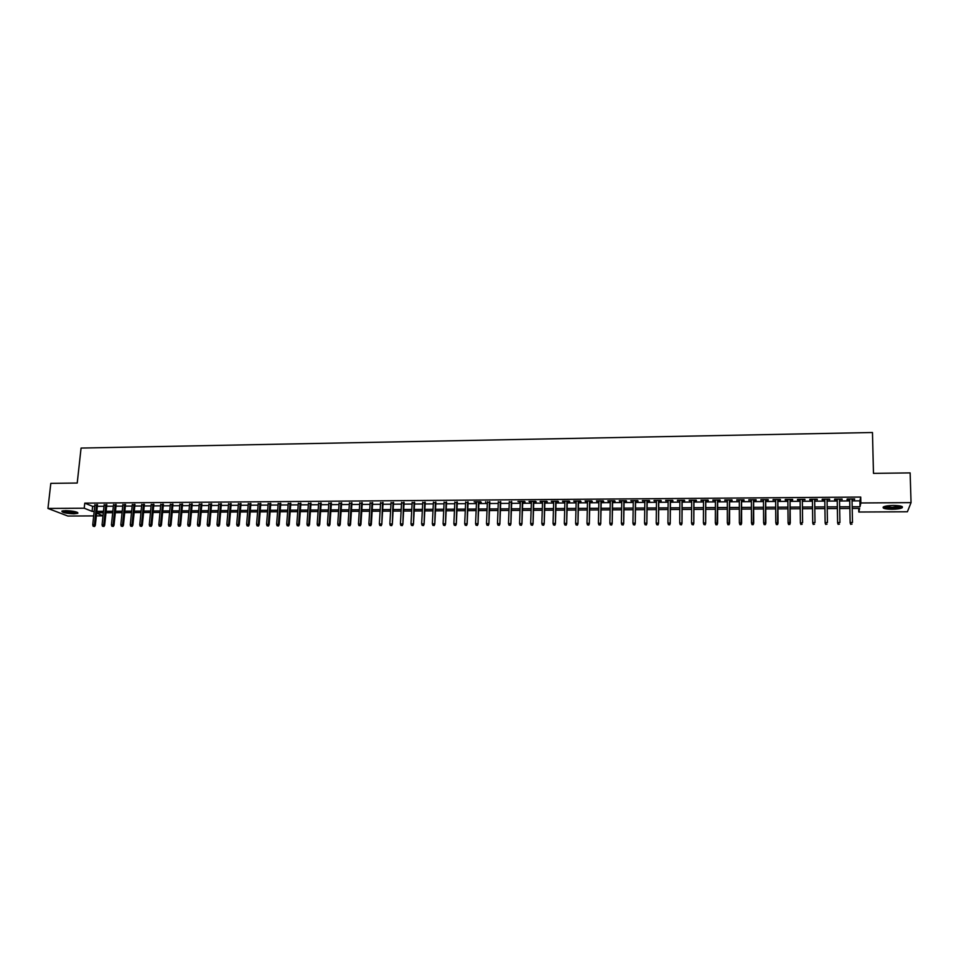 <?xml version="1.0" encoding="UTF-8"?>
<svg xmlns="http://www.w3.org/2000/svg" width="959" height="959" viewBox="0 0 959 959"><rect width="100%" height="100%" fill="white"/><g stroke="black" fill="none" stroke-linecap="round" stroke-linejoin="round"><path stroke-width="1.44" d="M65.68 510.62C73.687 510.991 77.727 511.89 77.811 513.305L73.963 513.82C66.003 513.461 61.975 512.562 61.855 511.135L65.68 510.62M893.404 505.441C900.609 505.609 903.486 506.4 902.047 507.826C900.165 508.714 896.845 509.193 892.086 509.277C884.929 509.109 882.052 508.318 883.467 506.891C885.325 506.004 888.633 505.525 893.404 505.441M93.694 515.906L67.849 516.038L47.95 508.45L50.815 483.36L77.223 483.036L81.071 448.069L872.474 432.509L873.469 473.362L910.139 472.907L911.05 502.636L907.394 511.77L858.796 512.022L859.624 508.414L852.203 508.462M858.725 508.426L858.796 512.022M103.009 515.858L96.344 515.894M97.47 505.165L94.833 505.189M106.773 505.105L104.135 505.117M116.111 505.033L113.474 505.057M125.485 504.961L122.848 504.985M134.895 504.89L132.27 504.913M144.341 504.83L141.728 504.842M153.836 504.758L151.21 504.77M163.354 504.686L160.74 504.698M172.92 504.614L170.318 504.638M182.522 504.542L179.92 504.566M192.16 504.47L189.57 504.494M201.846 504.398L199.256 504.422M211.567 504.326L208.978 504.35M221.325 504.254L218.736 504.278M231.119 504.182L228.542 504.206M240.961 504.11L238.383 504.134M250.838 504.038L248.273 504.062M260.752 503.966L258.199 503.978M270.714 503.895L268.16 503.907M280.723 503.823L278.17 503.835M290.769 503.739L288.215 503.763M300.85 503.667L298.309 503.691M310.98 503.595L308.438 503.619M321.145 503.523L318.616 503.535M331.358 503.439L328.829 503.463M341.608 503.367L339.09 503.391M351.905 503.295L349.4 503.307M362.238 503.211L359.745 503.235M372.631 503.139L370.126 503.163M383.049 503.067L380.567 503.079M393.526 502.984L391.044 503.007M404.039 502.912L401.557 502.924M414.6 502.828L412.13 502.852M425.197 502.756L422.739 502.768M435.854 502.672L433.396 502.696M446.546 502.6L444.101 502.612M457.287 502.516L454.842 502.528M468.076 502.432L465.642 502.456M478.913 502.36L481.274 502.336L480.651 501.749L474.13 501.809L476.479 502.372M489.785 502.276L487.364 502.288M500.718 502.192L498.296 502.216M511.686 502.108L509.277 502.132M522.703 502.036L525.112 502.013L524.561 501.425L517.932 501.473L520.305 502.048M533.779 501.953L536.189 501.929L535.661 501.341L528.996 501.389L531.382 501.965M544.892 501.869L547.313 501.857L546.81 501.257L540.109 501.305L542.506 501.893M556.064 501.785L558.486 501.773L557.994 501.173L551.281 501.221L553.679 501.809M567.272 501.701L569.706 501.689L569.238 501.089L562.489 501.137L564.899 501.725M578.541 501.617L580.974 501.605L580.531 501.006L573.758 501.054L576.179 501.641M589.845 501.533L592.29 501.521L591.871 500.922L585.062 500.97L587.495 501.557M601.209 501.449L603.667 501.437L603.271 500.838L596.426 500.886L598.86 501.473M612.621 501.365L615.079 501.353L614.707 500.754L607.838 500.802L610.284 501.389M624.093 501.281L626.551 501.269L626.203 500.67L619.298 500.718L621.756 501.305M635.601 501.197L638.071 501.185L637.747 500.574L630.818 500.634L633.276 501.221M647.169 501.113L649.651 501.101L649.339 500.49L642.386 500.538L644.856 501.137M658.785 501.03L661.266 501.006L660.991 500.406L654.002 500.454L656.471 501.042M670.449 500.946L672.942 500.922L672.691 500.31L665.666 500.37L668.147 500.958M682.173 500.862L684.666 500.838L684.438 500.226L677.39 500.286L679.883 500.874M693.944 500.766L696.45 500.754L696.246 500.142L689.161 500.19L691.667 500.79M705.764 500.682L708.281 500.67L708.102 500.047L700.981 500.107L703.498 500.694M717.644 500.598L720.173 500.574L720.017 499.963L712.861 500.011L715.39 500.61M729.583 500.502L732.113 500.49L731.981 499.867L724.788 499.927L727.33 500.526M741.571 500.418L744.1 500.394L743.992 499.783L736.776 499.831L739.317 500.43M753.606 500.334L756.148 500.31L756.064 499.687L748.823 499.747L751.365 500.346M765.702 500.238L768.255 500.226L768.195 499.603L760.919 499.651L763.472 500.262M777.845 500.154L780.41 500.13L780.374 499.507L773.062 499.567L775.627 500.166M790.048 500.059L792.625 500.047L792.614 499.411L785.265 499.471L785.289 500.095L787.842 500.083M802.335 499.975L804.913 499.327L797.528 499.375L797.528 500.011L800.106 499.987M814.671 499.879L817.26 499.231L809.852 499.291L809.816 499.915L812.405 499.891M827.066 499.783L829.679 499.136L822.223 499.195L822.163 499.819L824.776 499.807M839.509 499.699L842.134 499.052L834.654 499.1L834.57 499.735L837.195 499.711M852.048 500.922L859.875 500.862L860.726 497.062L84.764 503.139L92.615 506.34L94.713 506.328M97.35 506.304L104.016 506.256M106.653 506.244L113.354 506.196M115.991 506.172L122.74 506.124M125.365 506.1L132.15 506.052M134.787 506.04L141.608 505.992M144.234 505.968L151.102 505.92M153.716 505.908L160.632 505.849M163.246 505.837L170.199 505.789M172.812 505.765L179.812 505.717M182.414 505.705L189.462 505.645M192.064 505.633L199.148 505.585M201.738 505.561L208.87 505.513M211.459 505.489L218.64 505.441M221.217 505.417L228.446 505.369M231.023 505.357L238.288 505.297M240.865 505.285L248.177 505.225M250.743 505.213L258.103 505.153M260.668 505.141L268.076 505.093M270.63 505.069L278.086 505.021M280.627 504.997L288.132 504.949M290.673 504.925L298.225 504.878M300.766 504.854L308.354 504.806M310.896 504.782L318.532 504.722M321.061 504.71L328.757 504.65M331.275 504.638L339.018 504.578M341.524 504.566L349.316 504.506M351.833 504.494L359.661 504.434M362.166 504.422L370.054 504.362M372.56 504.338L380.495 504.29M382.989 504.266L390.972 504.206M393.454 504.194L401.497 504.134M403.967 504.122L412.058 504.062M414.54 504.038L422.679 503.99M425.137 503.966L433.336 503.907M435.794 503.895L444.041 503.835M446.486 503.811L454.782 503.751M457.227 503.739L465.583 503.679M468.016 503.667L476.419 503.607M478.853 503.583L487.316 503.523M489.737 503.511L498.248 503.451M500.67 503.427L509.229 503.367M511.638 503.355L520.257 503.283M522.667 503.271L531.346 503.211M533.731 503.187L542.47 503.127M544.856 503.115L553.643 503.055M556.028 503.031L564.863 502.972M567.237 502.948L576.143 502.888M578.505 502.876L587.459 502.804M589.821 502.792L598.836 502.732M601.185 502.708L610.26 502.648M612.597 502.624L621.732 502.564M624.069 502.552L633.264 502.48M635.577 502.468L644.832 502.396M647.145 502.384L656.459 502.312M658.773 502.3L668.135 502.228M670.437 502.216L679.871 502.144M682.161 502.132L691.655 502.06M693.932 502.048L703.486 501.977M705.764 501.965L715.378 501.893M717.644 501.881L727.33 501.809M729.583 501.797L739.317 501.725M741.571 501.713L751.376 501.641M753.606 501.629L763.484 501.557M765.702 501.533L775.639 501.461M777.857 501.449L787.854 501.377M790.072 501.365L800.118 501.293M802.347 501.281L812.429 501.209M814.682 501.185L824.8 501.113M827.078 501.101L837.219 501.03M839.533 501.006L849.698 500.934M852.024 499.603L854.661 498.956L847.145 499.004L847.025 499.639L849.674 499.615M47.95 508.45L84.212 508.21L92.076 511.363L94.174 511.351M84.764 503.139L84.212 508.21M860.726 497.062L860.858 502.972L911.05 502.636M852.167 506.76L860.007 506.712L860.858 502.972M96.823 511.327L103.488 511.291M106.125 511.279L112.838 511.231M115.476 511.219L122.225 511.183M124.862 511.159L131.647 511.123M134.272 511.111L141.105 511.063M143.73 511.051L150.611 511.003M153.224 510.991L160.153 510.943M162.766 510.931L169.731 510.895M172.332 510.871L179.345 510.835M181.946 510.811L188.995 510.775M191.596 510.763L198.693 510.715M201.282 510.703L208.427 510.656M211.016 510.644L218.196 510.596M220.786 510.584L228.014 510.536M230.592 510.524L237.868 510.476M240.433 510.464L247.758 510.416M250.323 510.404L257.695 510.356M260.261 510.344L267.669 510.296M270.222 510.284L277.69 510.236M280.244 510.224L287.748 510.176M290.289 510.164L297.841 510.116M300.383 510.104L307.983 510.056M310.524 510.032L318.172 509.996M320.702 509.972L328.398 509.924M330.927 509.912L338.671 509.864M341.188 509.852L348.98 509.804M351.497 509.792L359.337 509.744M361.843 509.72L369.73 509.673M372.236 509.661L380.184 509.613M382.677 509.601L390.673 509.553M393.154 509.541L401.198 509.493M403.679 509.469L411.783 509.421M414.252 509.409L422.404 509.361M424.861 509.349L433.06 509.289M435.53 509.277L443.777 509.229M446.235 509.217L454.542 509.169M456.987 509.145L465.343 509.097M467.788 509.085L476.191 509.037M478.625 509.013L487.088 508.965M489.522 508.953L498.033 508.905M500.454 508.881L509.025 508.833M511.447 508.821L520.066 508.761M522.475 508.749L531.154 508.702M533.552 508.69L542.291 508.63M544.688 508.618L553.487 508.57M555.86 508.546L564.719 508.498M567.093 508.486L575.999 508.426M578.361 508.414L587.328 508.354M589.689 508.342L598.716 508.294M601.065 508.282L610.152 508.222M612.489 508.21L621.636 508.15M623.973 508.138L633.168 508.078M635.493 508.066L644.76 508.006M647.073 507.994L656.388 507.946M658.701 507.922L668.087 507.874M670.389 507.85L679.823 507.802M682.113 507.791L691.619 507.731M693.908 507.719L703.462 507.659M705.74 507.647L715.366 507.587M717.632 507.575L727.318 507.515M729.583 507.503L739.329 507.443M741.583 507.419L751.4 507.371M753.63 507.347L763.52 507.287M765.738 507.275L775.687 507.215M777.905 507.203L787.914 507.143M790.132 507.131L800.19 507.071M802.419 507.059L812.513 506.999M814.766 506.975L824.884 506.915M827.173 506.903L837.327 506.843M839.64 506.832L849.818 506.772M96.631 513.185L103.021 515.75M849.854 508.474L839.676 508.534M837.351 508.546L827.209 508.606M824.92 508.618L814.79 508.678M812.537 508.69L802.443 508.749M800.214 508.761L790.144 508.821M787.938 508.833L777.917 508.893M775.699 508.905L765.75 508.953M763.52 508.965L753.642 509.025M751.4 509.037L741.583 509.097M739.341 509.109L729.583 509.169M727.318 509.181L717.632 509.229M715.366 509.241L705.74 509.301M703.462 509.313L693.896 509.373M691.607 509.385L682.101 509.433M679.811 509.457L670.365 509.505M668.063 509.517L658.677 509.577M656.376 509.589L647.049 509.637M644.736 509.649L635.469 509.708M633.144 509.72L623.937 509.768M621.6 509.78L612.465 509.84M610.116 509.852L601.029 509.9M598.68 509.912L589.653 509.972M587.292 509.984L578.325 510.032M575.963 510.044L567.045 510.104M564.671 510.116L555.812 510.164M553.439 510.176L544.64 510.224M542.243 510.236L533.504 510.296M531.106 510.308L522.415 510.356M520.018 510.368L511.387 510.416M508.977 510.428L500.394 510.488M497.973 510.5L489.45 510.548M487.028 510.56L478.565 510.608M476.132 510.62L467.716 510.668M465.271 510.679L456.916 510.727M454.47 510.751L446.163 510.799M443.705 510.811L435.446 510.859M432.988 510.871L424.789 510.919M422.32 510.931L414.168 510.979M411.699 510.991L403.595 511.039M401.114 511.051L393.07 511.099M390.577 511.111L382.581 511.159M380.088 511.171L372.14 511.219M369.647 511.231L361.747 511.279M359.241 511.291L351.39 511.339M348.884 511.351L341.08 511.399M338.563 511.411L330.819 511.459M328.29 511.471L320.594 511.519M318.064 511.531L310.416 511.579M307.875 511.591L300.275 511.627M297.734 511.65L290.181 511.686M287.628 511.71L280.124 511.746M277.571 511.758L270.114 511.806M267.549 511.818L260.141 511.866M257.575 511.878L250.203 511.914M247.638 511.938L240.313 511.974M237.736 511.986L230.46 512.034M227.882 512.046L220.654 512.094M218.065 512.106L210.884 512.142M208.295 512.166L201.15 512.202M198.561 512.214L191.464 512.262M188.863 512.274L181.814 512.31M179.201 512.334L172.2 512.37M169.587 512.382L162.622 512.418M160.009 512.442L153.08 512.478M150.467 512.49L143.586 512.538M140.961 512.55L134.128 512.586M131.503 512.597L124.706 512.645M122.069 512.657L115.32 512.693M112.683 512.705L105.981 512.753M103.332 512.765L96.667 512.801M859.875 500.862L860.007 506.712M92.615 506.34L92.076 511.363M854.517 498.956L854.529 499.591M842.026 499.052L842.038 499.675M829.583 499.136L829.595 499.771M817.212 499.231L817.212 499.855M804.889 499.327L804.889 499.951M792.614 499.411L792.625 500.047M785.289 499.471L785.289 500.095M773.11 499.567L773.11 500.19M760.978 499.651L760.99 500.274M748.919 499.747L748.919 500.37M736.896 499.831L736.896 500.454M724.944 499.927L724.944 500.538M713.028 500.011L713.028 500.634M701.185 500.107L701.173 500.718M689.377 500.19L689.377 500.802M677.629 500.274L677.629 500.886M665.942 500.37L665.93 500.982M654.302 500.454L654.29 501.066M642.71 500.538L642.698 501.149M631.166 500.622L631.154 501.233M619.67 500.718L619.67 501.317M608.234 500.802L608.222 501.401M596.846 500.886L596.834 501.485M585.505 500.97L585.493 501.569M574.225 501.054L574.201 501.653M562.981 501.137L562.969 501.737M551.785 501.221L551.773 501.821M540.648 501.305L540.624 501.905M529.548 501.389L529.536 501.989M485.65 501.713L485.626 502.312M849.662 498.992L850.142 522.907L849.746 498.992M850.741 524.117L852 524.117L850.741 524.117L850.225 522.487L852.491 522.487L852.012 498.968M850.142 522.907L850.693 524.357M901.268 506.232L901.208 506.46C900.165 507.431 897.144 507.97 892.146 508.09C887.255 508.03 884.606 507.527 884.198 506.568M885.001 506.328L892.17 507.383L900.441 506.016M883.215 507.059C884.57 507.886 887.519 508.306 892.062 508.33C896.785 508.246 900.093 507.767 901.963 506.879L902.275 506.676M77.008 512.202C75.437 513.017 71.901 513.005 66.411 512.154L62.826 510.823M63.75 510.703L66.722 511.603L76.133 511.902M62.035 511.039L65.895 512.262C71.314 513.137 75.27 513.245 77.727 512.562M837.183 499.088L837.615 522.955L837.255 499.088M838.202 524.153L839.449 524.153L838.202 524.153L837.686 522.535L839.94 522.523L839.497 499.064M837.615 522.955L838.154 524.381M824.764 499.171L825.148 522.991L824.812 499.171M825.711 524.189L826.958 524.189L825.711 524.189L825.196 522.571L827.437 522.559L827.054 499.159M825.148 522.991L825.675 524.417M812.405 499.267L812.741 523.027L812.429 499.267M813.28 524.225L814.515 524.225L813.28 524.225L812.764 522.607L814.994 522.607L814.659 499.255M812.741 523.027L813.256 524.453M800.897 524.261L802.132 524.261L800.897 524.261L800.393 522.655L800.106 499.363L800.381 523.063L802.611 522.643L802.323 499.339M800.381 523.063L800.897 524.489M788.586 524.525L789.808 524.297L788.586 524.525L788.082 523.099L787.842 499.447M790.288 523.099L790.048 499.435L789.808 524.525M788.586 524.297L788.07 522.691L790.288 522.679L789.808 524.297M776.334 524.561L777.557 524.561L776.334 524.561L775.807 522.727L775.627 499.543M776.322 524.333L775.807 522.727L778.037 523.135L777.845 499.531M777.545 524.333L777.821 499.531M777.557 524.561L778.037 523.135M764.131 524.597L765.354 524.597L764.131 524.597L763.604 522.763L763.472 499.639M764.107 524.369L763.604 522.763L765.845 523.17L765.702 499.615M765.33 524.369L765.654 499.615M765.354 524.597L765.845 523.17M752 524.633L753.211 524.621L752 524.633L751.448 522.799L751.365 499.723M751.964 524.405L751.448 522.799L753.702 523.206L753.606 499.711M753.175 524.393L753.546 499.711M753.211 524.621L753.702 523.206M739.904 524.669L741.115 524.657L739.904 524.669L739.365 522.847L739.317 499.819M739.869 524.441L739.365 522.847L741.619 523.242L741.559 499.795M741.067 524.429L741.487 499.795M741.115 524.657L741.619 523.242M727.881 524.693L729.08 524.693L727.881 524.693L727.318 522.883L727.33 499.903M727.821 524.465L727.318 522.883L729.583 523.278L729.583 499.891M729.02 524.465L729.475 499.891M729.08 524.693L729.583 523.278M715.905 524.729L717.092 524.729L715.905 524.729L715.33 522.919L715.39 499.999M715.834 524.501L715.33 522.919L717.608 523.326L717.644 499.975M717.032 524.501L717.536 499.975M717.092 524.729L717.608 523.326M705.093 524.537L703.906 524.537L705.165 524.765L705.548 522.955L703.403 522.955L703.498 500.083M705.632 500.071L705.68 523.362L705.776 500.071M705.165 524.765L705.68 523.362M703.403 522.955L703.906 524.537M693.213 524.573L692.026 524.573L693.297 524.801L693.657 522.991L691.523 522.991L691.667 500.178M693.789 500.154L693.813 523.398L693.944 500.154M693.297 524.801L693.813 523.398M691.523 522.991L692.026 524.573M681.381 524.609L680.195 524.609L681.477 524.825L681.825 523.027L679.703 523.027L679.883 500.262M682.005 500.25L681.993 523.434L682.173 500.25M681.477 524.825L681.993 523.434M679.703 523.027L680.195 524.609M669.598 524.633L668.423 524.645L669.706 524.861L670.041 523.063L667.932 523.063L668.159 500.346M670.269 500.334L670.233 523.47L670.461 500.334M669.706 524.861L670.233 523.47M667.932 523.063L668.423 524.645M657.874 524.669L656.699 524.669L657.994 524.897L658.318 523.099L656.208 523.111L656.483 500.442M658.581 500.418L658.521 523.506L658.785 500.418M657.994 524.897L658.521 523.506M656.208 523.111L656.699 524.669M646.198 524.705L645.035 524.705L646.33 524.933L646.642 523.135L644.544 523.146L644.856 500.526M646.953 500.514L646.857 523.542L647.181 500.502M646.33 524.933L646.857 523.542M644.544 523.146L645.035 524.705M634.582 524.741L633.419 524.741L634.714 524.957L635.014 523.17L632.928 523.182L633.288 500.61M635.373 500.598L635.254 523.578L635.613 500.598M634.714 524.957L635.254 523.578M632.928 523.182L633.419 524.741M623.014 524.777L621.852 524.777L623.146 524.993L623.446 523.206L621.36 523.218L621.768 500.694M623.841 500.682L623.698 523.614L624.105 500.682M623.146 524.993L623.698 523.614M621.36 523.218L621.852 524.777M611.494 524.801L610.344 524.813L611.638 525.029L611.914 523.242L609.852 523.254L610.296 500.778M612.357 500.766L612.19 523.65L612.633 500.766M611.638 525.029L612.19 523.65M609.852 523.254L610.344 524.813M600.022 524.837L598.884 524.837L600.178 525.053L600.442 523.278L598.392 523.29L598.884 500.874M600.933 500.85L600.742 523.686L601.221 500.85M600.178 525.053L600.742 523.686M598.392 523.29L598.884 524.837M588.61 524.873L587.471 524.873L588.778 525.088L589.03 523.314L586.98 523.326L587.507 500.958M589.557 500.934L589.329 523.722L589.869 500.934M588.778 525.088L589.329 523.722M586.98 523.326L587.471 524.873M577.234 524.897L576.107 524.909L577.414 525.124L577.654 523.35L575.616 523.362L576.191 501.042M578.229 501.03L577.977 523.758L578.553 501.018M577.414 525.124L577.977 523.758M575.616 523.362L576.107 524.909M565.918 524.933L564.791 524.933L566.11 525.16L566.337 523.386L564.312 523.398L564.923 501.125M566.949 501.113L566.673 523.782L567.296 501.101M566.11 525.16L566.673 523.782M564.312 523.398L564.791 524.933M554.65 524.969L553.535 524.969L554.853 525.184L555.069 523.422L553.043 523.434L553.703 501.209M555.717 501.197L555.417 523.818L556.076 501.185M554.853 525.184L555.417 523.818M553.043 523.434L553.535 524.969M543.441 525.005L542.314 525.005L543.645 525.22L543.849 523.458L541.835 523.47L542.53 501.293M544.532 501.281L544.221 523.854L544.916 501.269M543.645 525.22L544.221 523.854M541.835 523.47L542.314 525.005M532.269 525.029L531.154 525.029L532.485 525.244L532.677 523.494L530.663 523.506L531.406 501.377M533.396 501.365L533.06 523.89L533.791 501.353M532.485 525.244L533.06 523.89M530.663 523.506L531.154 525.029M521.145 525.064L520.042 525.064L521.372 525.28L521.552 523.53L519.55 523.542L520.329 501.461M522.319 501.437L521.948 523.926L522.727 501.437M521.372 525.28L521.948 523.926M519.55 523.542L520.042 525.064M510.068 525.1L508.965 525.1L510.308 525.316L510.476 523.566L508.486 523.578L509.301 501.545M511.279 501.521L510.895 523.962L511.71 501.521M510.308 525.316L510.895 523.962M508.486 523.578L508.965 525.1M499.052 525.124L497.949 525.124L499.291 525.34L499.447 523.602L497.469 523.602L498.32 501.617M500.298 501.605L499.879 523.998L500.742 501.605M499.291 525.34L499.879 523.998M497.469 523.602L497.949 525.124M488.071 525.16L486.98 525.16L488.323 525.376L488.467 523.638L486.501 523.638L487.388 501.701M489.354 501.689L488.91 524.022L489.809 501.689M488.323 525.376L488.91 524.022M486.501 523.638L486.98 525.16M477.138 525.184L476.048 525.196L477.402 525.4L477.534 523.674L475.568 523.674L476.503 501.785M478.457 501.773L478.002 524.058L478.937 501.773M477.402 525.4L478.002 524.058M475.568 523.674L476.048 525.196M466.254 525.22L465.175 525.22L466.518 525.436L466.649 523.71L464.695 523.71L465.666 501.869M467.608 501.857L467.129 524.093L468.1 501.845M466.518 525.436L467.129 524.093M464.695 523.71L465.175 525.22M455.429 525.256L454.338 525.256L455.693 525.46L455.813 523.734L453.871 523.746L454.866 501.953M456.808 501.929L456.304 524.129L457.311 501.929M455.693 525.46L456.304 524.129M453.871 523.746L454.338 525.256M444.64 525.28L443.561 525.28L444.916 525.496L445.024 523.77L443.082 523.782L444.125 502.025M446.055 502.013L445.527 524.165L446.57 502.013M444.916 525.496L445.527 524.165M443.082 523.782L443.561 525.28M433.888 525.316L432.821 525.316L434.175 525.532L434.271 523.806L432.341 523.818L433.42 502.108M435.35 502.096L434.787 524.189L435.877 502.084M434.175 525.532L434.787 524.189M432.341 523.818L432.821 525.316M423.195 525.34L422.128 525.352L423.494 525.556L423.578 523.842L421.648 523.842L422.763 502.192M424.681 502.168L424.106 524.225L425.233 502.168M423.494 525.556L424.106 524.225M421.648 523.842L422.128 525.352M412.538 525.376L411.483 525.376L412.849 525.592L412.921 523.878L411.003 523.878L412.154 502.264M414.06 502.252L413.461 524.261L414.624 502.252M412.849 525.592L413.461 524.261M411.003 523.878L411.483 525.376M401.941 525.4L400.874 525.412L402.253 525.616L402.312 523.914L400.406 523.914L401.593 502.348M403.487 502.336L402.876 524.297L404.075 502.324M402.253 525.616L402.876 524.297M400.406 523.914L400.874 525.412M391.38 525.436L390.325 525.436L391.692 525.652L391.752 523.938L389.845 523.95L391.068 502.42M392.962 502.408L392.327 524.321L393.562 502.408M391.692 525.652L392.327 524.321M389.845 523.95L390.325 525.436M380.855 525.46L379.812 525.472L381.179 525.676L381.226 523.974L379.344 523.986L380.591 502.504M382.473 502.492L381.814 524.357L383.085 502.48M381.179 525.676L381.814 524.357M379.344 523.986L379.812 525.472M370.39 525.496L369.335 525.496L370.713 525.7L370.749 524.01L368.867 524.01L370.162 502.588M372.044 502.564L370.749 524.01L371.349 524.393L372.655 502.564M370.713 525.7L371.349 524.393M368.867 524.01L369.335 525.496M359.961 525.52L358.918 525.532L360.296 525.736L360.32 524.046L358.45 524.046L359.781 502.66M361.639 502.648L360.32 524.046L360.932 524.417L362.274 502.636M360.296 525.736L360.932 524.417M358.45 524.046L358.918 525.532M349.567 525.556L348.537 525.556L349.927 525.76L349.939 524.07L348.069 524.082L349.436 502.744M351.294 502.72L349.939 524.07L350.562 524.453L351.941 502.72M349.927 525.76L350.562 524.453M348.069 524.082L348.537 525.556M339.234 525.58L338.203 525.592L339.582 525.796L339.594 524.105L337.736 524.117L339.126 502.816M340.984 502.804L339.594 524.105L340.229 524.489L341.644 502.792M339.582 525.796L340.229 524.489M337.736 524.117L338.203 525.592M328.937 525.616L327.906 525.616L329.297 525.82L329.297 524.141L327.439 524.141L328.865 502.888M330.711 502.876L329.297 524.141L329.944 524.513L331.394 502.876M329.297 525.82L329.944 524.513M327.439 524.141L327.906 525.616M318.676 525.64L317.657 525.652L319.047 525.856L319.035 524.177L317.189 524.177L318.652 502.972M320.486 502.96L319.035 524.177L319.707 524.549L321.181 502.948M319.047 525.856L319.707 524.549M317.189 524.177L317.657 525.652M308.462 525.676L307.443 525.676L308.846 525.88L308.822 524.201L306.988 524.213L308.486 503.043M310.308 503.031L308.822 524.201L309.505 524.585L311.016 503.031M308.846 525.88L309.505 524.585M306.988 524.213L307.443 525.676M298.297 525.7L297.278 525.7L298.681 525.904L298.645 524.237L296.822 524.237L298.345 503.115M300.167 503.103L298.645 524.237L299.34 524.609L300.886 503.103M298.681 525.904L299.34 524.609M296.822 524.237L297.278 525.7M288.168 525.736L287.161 525.736L288.563 525.94L288.515 524.273L286.705 524.273L288.263 503.199M290.074 503.187L288.515 524.273L289.222 524.645L290.805 503.175M288.563 525.94L289.222 524.645M286.705 524.273L287.161 525.736M278.086 525.76L277.079 525.76L278.482 525.964L278.434 524.297L276.624 524.309L278.218 503.271M280.016 503.259L278.434 524.297L279.153 524.669L280.759 503.247M278.482 525.964L279.153 524.669M276.624 524.309L277.079 525.76M268.041 525.784L267.046 525.796L268.448 526L268.388 524.333L266.578 524.333L268.208 503.343M270.006 503.331L268.388 524.333L269.119 524.705L270.762 503.331M268.448 526L269.119 524.705M266.578 524.333L267.046 525.796M258.043 525.82L257.036 525.82L258.45 526.023L258.379 524.369L256.58 524.369L258.247 503.427M260.033 503.403L258.379 524.369L259.122 524.741L260.8 503.403M258.45 526.023L259.122 524.741M256.58 524.369L257.036 525.82M248.081 525.844L247.086 525.844L248.501 526.047L248.417 524.393L246.631 524.405L248.321 503.499M250.095 503.487L248.417 524.393L249.172 524.765L250.886 503.475M248.501 526.047L249.172 524.765M246.631 524.405L247.086 525.844M238.156 525.868L237.173 525.88L238.587 526.083L238.491 524.429L236.717 524.429L238.431 503.571M240.206 503.559L238.491 524.429L239.259 524.801L241.009 503.547M238.587 526.083L239.259 524.801M236.717 524.429L237.173 525.88M228.278 525.904L227.295 525.904L228.71 526.107L228.614 524.453L226.839 524.465L228.59 503.643M230.364 503.631L228.614 524.453L229.393 524.825L231.167 503.619M228.71 526.107L229.393 524.825M226.839 524.465L227.295 525.904M218.436 525.928L217.453 525.928L218.88 526.131L218.772 524.489L217.01 524.501L218.784 503.715M220.546 503.703L218.772 524.489L219.563 524.861L221.373 503.703M218.88 526.131L219.563 524.861M217.01 524.501L217.453 525.928M208.642 525.964L207.659 525.964L209.086 526.167L208.978 524.525L207.216 524.525L209.026 503.787M210.776 503.775L208.978 524.525L209.781 524.885L211.615 503.775M209.086 526.167L209.781 524.885M207.216 524.525L207.659 525.964M198.885 525.988L197.914 525.988L199.34 526.191L199.208 524.549L197.458 524.561L199.304 503.859M201.042 503.847L199.208 524.549L200.023 524.921L201.893 503.847M199.34 526.191L200.023 524.921M197.458 524.561L197.914 525.988M189.163 526.011L188.192 526.011L189.618 526.215L189.486 524.585L187.748 524.585L189.618 503.931M191.356 503.919L189.486 524.585L190.314 524.945L192.208 503.919M189.618 526.215L190.314 524.945M187.748 524.585L188.192 526.011M179.489 526.047L178.518 526.047L179.956 526.239L179.812 524.609L178.074 524.621L179.968 504.002M181.707 503.99L179.812 524.609L180.652 524.981L182.57 503.99M179.956 526.239L180.652 524.981M178.074 524.621L178.518 526.047M169.839 526.071L168.88 526.071L170.318 526.275L170.163 524.645L168.436 524.645L170.366 504.074M172.093 504.062L170.163 524.645L171.014 525.005L172.968 504.062M170.318 526.275L171.014 525.005M168.436 524.645L168.88 526.071M160.249 526.095L159.29 526.095L160.716 526.299L160.561 524.669L158.834 524.681L160.8 504.146M162.515 504.134L160.561 524.669L161.424 525.041L163.414 504.134M160.716 526.299L161.424 525.041M158.834 524.681L159.29 526.095M150.683 526.119L149.724 526.131L151.162 526.323L150.995 524.705L149.28 524.705L151.27 504.218M152.984 504.206L150.995 524.705L151.87 525.064L153.884 504.206M151.162 526.323L151.87 525.064M149.28 524.705L149.724 526.131M141.153 526.155L140.206 526.155L141.644 526.347L141.476 524.729L139.762 524.741L141.776 504.29M143.478 504.278L141.476 524.729L142.352 525.1L144.401 504.278M141.644 526.347L142.352 525.1M139.762 524.741L140.206 526.155M131.671 526.179L130.724 526.179L132.162 526.383L131.982 524.765L130.28 524.765L132.33 504.362M134.02 504.35L131.982 524.765L132.881 525.124L134.955 504.35M132.162 526.383L132.881 525.124M130.28 524.765L130.724 526.179M122.225 526.203L121.278 526.203L122.728 526.407L122.536 524.789L120.834 524.801L122.908 504.434M124.598 504.422L122.536 524.789L123.435 525.16L125.545 504.41M122.728 526.407L123.435 525.16M120.834 524.801L121.278 526.203M112.814 526.227L111.879 526.239L113.318 526.431L113.126 524.825L111.436 524.825L113.534 504.506M115.212 504.494L113.126 524.825L114.037 525.184L116.171 504.482M113.318 526.431L114.037 525.184M111.436 524.825L111.879 526.239M103.44 526.263L102.505 526.263L103.956 526.455L103.752 524.849L102.062 524.861L104.195 504.578M105.874 504.566L103.752 524.849L104.675 525.208L106.833 504.554M103.956 526.455L104.675 525.208M102.062 524.861L102.505 526.263M94.102 526.287L93.179 526.287L94.629 526.479L94.414 524.885L92.735 524.885L94.893 504.65M96.559 504.638L94.414 524.885L95.349 525.244L97.53 504.626M94.629 526.479L95.349 525.244M92.735 524.885L93.179 526.287"/></g></svg>
